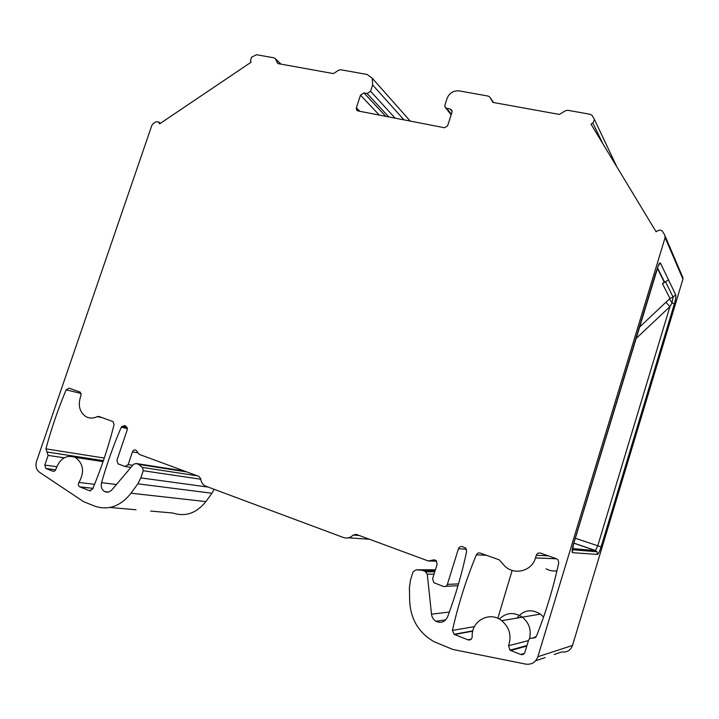 <?xml version="1.0" encoding="UTF-8"?>
<svg xmlns="http://www.w3.org/2000/svg" width="719" height="719" viewBox="0 0 719 719"><rect width="100%" height="100%" fill="white"/><g stroke="black" fill="none" stroke-linecap="round" stroke-linejoin="round"><path stroke-width="1.08" d="M214.109 489.414L211.952 493.252L137.814 483.815L131.038 493.207C120.504 506.347 108.398 510.652 94.71 506.122L83.665 501.709L39.383 472.185C36.193 469.624 35.258 465.984 36.57 461.256L151.862 125.34L153.111 123.704L155.933 121.799L158.692 121.978L159.609 123.866L251.093 62.211L250.41 60.8L251.632 57.178L256.503 54.716L274.047 57.844L275.359 58.724L277.759 63.542L333.445 73.599L338.622 70.201L340.635 69.734L367.085 74.452L372.289 78.272L372.649 84.977L370.573 91.286L367.13 93.524L363.94 92.922L360.507 95.151L356.363 107.751L356.507 109.863L358.017 110.951L444.576 127.757L447.604 125.861L451.972 112.299L451.927 110.402L450.139 108.991L446.733 108.353L444.962 106.96L444.908 105.055L447.011 98.548C449.366 93.012 453.401 90.459 459.108 90.882L488.228 96.085L489.954 97.263L492.892 102.413L559.382 114.429L565.368 110.762L567.749 110.277L590.317 114.312L592.195 115.552L594.496 119.624L592.878 123.003L591.009 124.135L656.079 231.734L658.047 230.61C659.943 229.738 661.48 230.071 662.648 231.608L664.814 235.176L665.111 237.585L537.839 656.735C535.655 662.37 531.62 664.832 525.742 664.113L452.862 649.455L434.042 641.699C418.826 632.846 410.711 619.365 409.686 601.255L409.399 587.648L410.468 580.107L413.012 572.009L416.103 569.808L435.417 569.772M554.295 654.47L561.872 651.917C567.057 652.519 570.598 650.371 572.495 645.455L682.933 279.107L682.673 276.977M150.648 511.065L172.785 513.015C185.394 517.078 196.422 513.276 205.877 501.601L211.952 493.252M543.555 617.1L540.409 614.116C531.233 608.634 523.441 609.955 517.033 618.061M497.8 618.34L512.162 570.41M546.027 568.774C549.478 570.697 553.118 571.38 556.946 570.805M445.771 619.868L435.939 621.252C433.395 619.643 431.921 617.288 431.508 614.179L427.275 574.202L425.199 571.416L422.197 570.293L416.103 569.808M435.939 621.252C441.062 623.526 444.935 622.097 447.551 616.974C455.549 595.557 461.931 573.69 466.676 551.365L465.66 548.103L462.416 546.674C460.546 546.215 459.225 546.907 458.452 548.741L447.353 584.376C446.58 586.219 445.259 586.902 443.407 586.416L433.836 582.696L432.586 578.84L437.152 564.235L436.038 560.505L433.593 559.912L428.362 560.991L436.667 561.171M127.443 428.506L121.25 427.221L124.306 425.585L125.933 426.169L127.272 429.674L116.9 460.376L117.979 463.827L124.998 466.487L128.18 464.609L132.458 451.883C133.276 450.112 134.444 449.528 135.981 450.148L139.288 454.399L199.046 476.436L200.682 478.737C201.068 481.946 202.488 484.327 204.942 485.873L343.349 537.488C346.998 538.675 350.27 537.866 353.173 535.071L356.121 534.352L428.362 560.991M121.25 427.221C113.539 445.178 106.969 463.656 101.55 482.674C100.669 486.79 101.747 489.783 104.785 491.634C107.401 492.731 109.809 492.093 112.011 489.729L133.563 464.303L136.152 463.494L138.506 464.366L142.443 467.431L143.252 470.729L140.843 477.892L137.814 483.815M55.669 469.786L45.881 468.5L44.803 465.085L48.119 455.397L45.926 448.854C51.364 428.614 58.104 408.94 66.157 389.842L69.087 388.188L80.186 392.116L81.058 395.324L80.312 397.517C78.003 405.911 79.818 412.257 85.768 416.535C89.381 418.539 93.209 418.575 97.245 416.625L98.898 416.481L113.036 421.595L114.069 424.641C108.524 446.607 101.37 468.096 92.616 489.109L89.569 490.726L79.674 486.826C78.209 485.765 77.976 484.318 78.973 482.458C84.689 471.898 83.485 463.548 75.36 457.401L103.069 461.625M45.881 468.5L52.793 471.206C54.249 471.556 55.291 470.864 55.911 469.13C59.911 458.363 66.391 454.453 75.36 457.401M532.491 638.247L536.356 636.387C545.883 612.48 553.342 587.953 558.735 562.815L558.088 559.921L556.452 558.726L540.472 553.127C538.495 552.65 537.111 553.36 536.329 555.248L535.502 557.935C531.898 571.398 513.726 575.757 504.343 565.619L499.337 559.894L480.265 553.073C478.521 552.614 477.218 553.208 476.373 554.852C466.298 579.092 458.318 604.284 452.431 630.419L454.075 634.311L468.006 639.847C470.478 640.368 471.88 639.299 472.203 636.657C471.089 620.937 489.63 610.746 501.709 620.659C509.537 627.507 511.829 635.857 508.558 645.707L509.951 650.192L520.691 654.47C522.668 655.027 524.061 654.344 524.861 652.43L528.528 640.386C529.265 638.571 530.586 637.852 532.491 638.247L535.673 637.447M138.506 464.366L186.832 471.934M47.05 452.008L103.401 460.654M435.265 570.248L422.197 570.293M655.467 273.984L658.253 265.742M675.725 294.889C676.094 296.399 675.635 299.428 674.341 303.975L601.093 546.907C599.628 551.509 598.406 554.007 597.444 554.421L597.013 551.761L595.44 550.565L597.732 545.883L669.928 306.636L672.058 302.897L673.056 297.037L675.725 294.889L668.517 279.889L662.442 283.663L664.194 282.001L657.364 268.304M664.194 282.001L665.704 282.163L673.056 297.037L669.955 298.448L662.442 283.663M674.341 303.975L672.058 302.897L669.578 298.933L669.955 298.448M160.337 123.38L158.998 122.464M140.843 477.892L207.728 487.033M143.252 470.729L200.736 479.231M197.41 475.834L142.443 467.431M136.152 463.494L184.603 471.107M537.839 656.735L572.495 645.455M682.933 279.107L665.111 237.585M597.444 554.421L572.63 552.695C571.749 552.102 572.054 549.19 573.528 543.95L655.539 273.75M403.988 119.875L372.649 84.977M131.038 493.207L205.877 501.601M499.283 619.077C506.23 612.444 513.923 611.806 522.362 617.163C529.229 622.96 531.584 630.212 529.445 638.921M535.502 557.935L556.641 558.798M45.926 448.854L104.273 458.057M89.785 458.551L90.945 459.774M434.923 571.353L425.199 571.416M434.06 574.113L427.275 574.202M431.508 614.179L449.375 612.031M458.452 548.741L466.442 549.208M447.353 584.376L458.515 583.9M445.744 586.3L457.985 585.715M433.593 559.912L434.905 559.939M353.173 535.071L359.329 535.538M369.422 539.259L348.364 537.83M132.458 451.883L138.183 452.871M128.18 464.609L132.709 465.301M125.834 466.613L130.948 467.377M116.442 484.498L101.55 482.674M136.008 509.771L110.007 507.479M280.886 64.108L275.458 58.895M370.573 91.286L395.144 118.159M388.808 116.927L367.13 93.524M363.94 92.922L385.743 116.334M379.308 115.085L360.507 95.151M356.363 107.751L359.833 111.301M452.116 111.535L450.139 108.991M446.733 108.353L451.343 114.249M493.486 102.52L489.954 97.263M602.801 143.629L592.878 123.003M668.517 279.889L660.482 263.154C660.078 262.462 659.404 263.109 658.451 265.086M545.047 657.597L535.628 660.77M81.139 393.464L66.157 389.842M64.18 457.796L48.119 455.397M44.803 465.085L56.693 466.703M55.651 469.822L46.007 468.554M52.793 471.206L53.691 471.322M94.584 484.309L78.973 482.458M92.922 488.363L79.8 486.88M89.569 490.726L90.603 490.843M127.191 427.374L121.879 426.268M102.323 417.712L97.245 416.625M548.255 555.85L536.329 555.248M476.373 554.852L486.439 555.284M452.431 630.419L474.423 626.617M472.751 631.147L454.516 634.526M468.006 639.847L471.26 639.164M508.558 645.707L528.465 640.602M526.802 646.066L510.598 650.515M520.691 654.47L524.412 653.364M572.495 548.57L595.44 550.565L573.825 543.178M575.317 538.261L601.093 546.907M572.333 549.99L572.63 552.695M660.482 263.154L658.424 265.329M664.581 282.091L657.508 267.881M635.893 338.685L669.928 306.636L665.902 302.268L669.578 298.933M639.344 327.307L665.902 302.268M665.219 236.299L683.023 277.974M594.496 119.624L616.974 167.069M410.261 121.098L372.289 78.272M540.409 614.116L501.709 620.659M47.077 452.017L103.392 460.681M158.692 121.978L160.535 123.246M425.927 571.812L434.797 571.749M104.785 491.634L108.38 492.03M275.359 58.724L280.994 64.126M357.316 110.69L356.507 109.863M451.155 114.851L445.708 107.913M47.032 451.99L71.63 455.783M92.94 488.318L79.674 486.826M454.075 634.311L472.823 630.851M509.951 650.183L526.955 645.545M573.852 543.106L595.566 550.529L597.013 551.761L572.351 549.738M572.216 549.819L572.45 550.853L573.591 543.941L658.343 265.572"/></g></svg>
